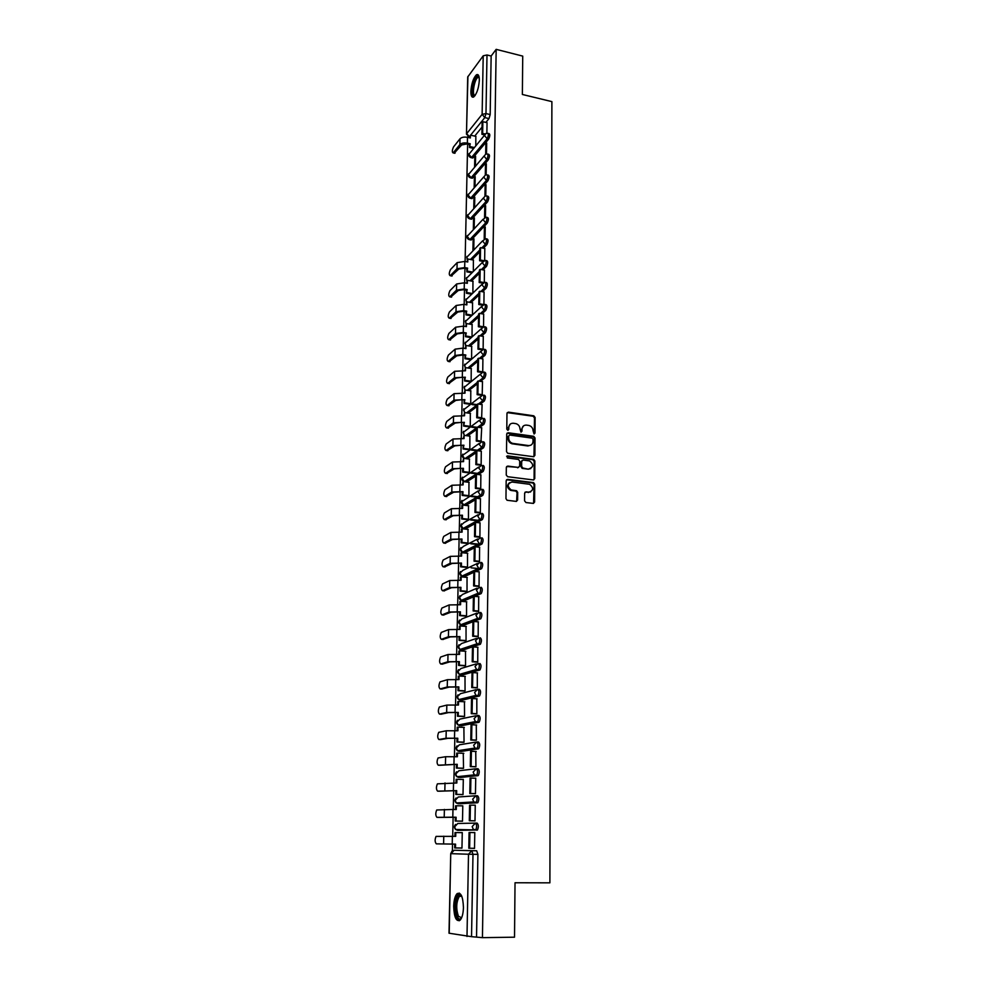 <?xml version="1.0" encoding="UTF-8"?>
<svg xmlns="http://www.w3.org/2000/svg" width="987" height="987" viewBox="0 0 987 987"><rect width="100%" height="100%" fill="white"/><g stroke="black" fill="none" stroke-linecap="round" stroke-linejoin="round"><path stroke-width="1.48" d="M534.041 433.947L535.028 433.046L535.114 417.476L533.819 415.823L508.416 412.134L506.973 413.393L506.787 429.098L507.774 430.27L508.786 429.382L508.811 427.346C509.119 424.509 510.649 423.152 513.4 423.25L515.917 423.633C518.446 424.447 519.804 426.211 520.001 428.913L520.963 432.121L521.963 431.22L521.975 429.197C522.271 426.372 523.789 425.015 526.515 425.113L529.007 425.483C531.524 426.298 532.881 428.05 533.079 430.751L534.041 433.947M534.251 433.947L534.473 417.908L533.177 416.255L507.232 412.615M508.021 430.283L508.811 427.346M521.185 432.121L521.975 429.197M479.324 80.28C479.287 75.654 478.325 73.828 476.425 74.802C473.328 77.998 471.478 83.537 470.873 91.396C470.885 96.06 471.86 97.898 473.785 96.911C476.869 93.728 478.72 88.188 479.324 80.28M463.446 907.534C462.989 896.393 460.843 891.792 457.006 893.716C455.032 896.023 453.921 900.206 453.699 906.276C454.106 917.404 456.265 922.031 460.152 920.143C462.126 917.824 463.224 913.617 463.446 907.534M524.566 500.853L525.985 502.543L533.19 503.395L534.621 502.05L534.72 484.247L533.572 482.618L507.626 479.361L506.171 480.694L505.961 498.645L507.059 500.261L516.176 501.384L517.62 500.027L517.694 492.353L516.583 490.736L511.13 489.947C507.022 486.27 507.318 483.63 512.019 482.026L529.661 484.296C533.807 487.911 533.548 490.551 528.884 492.205L526.071 491.859L524.628 493.192L524.566 500.853M496.165 49.35L522.728 56.111L522.37 94.468L551.893 101.624L549.895 882.834L515.029 882.76L514.523 937.194L482.446 937.65L496.165 49.35L491.144 56.025L486.998 54.976L485.974 113.579L484.802 117.601L470.602 135.182M533.473 456.71L534.892 455.402L535.003 437.944L533.745 436.303L508.169 432.75L506.726 434.033L506.516 451.627L507.725 453.28L533.473 456.71M534.855 460.978L534.757 478.609L533.338 479.941L507.663 476.709L506.245 475.018L506.331 467.394L507.787 466.074L518.224 467.419L519.655 466.111L519.705 461.089L518.508 459.448L507.293 457.943L507.478 455.883L533.659 459.35L534.855 460.978L534.201 461.373L534.09 478.991L534.757 478.609M466.999 936.49L468.504 854.236L450.96 853.656L454.131 850.239L476.672 850.769L471.761 850.708L472.983 854.323L471.539 936.675L448.999 933.208L450.738 853.644L449.221 933.295M467.789 136.625L467.776 137.39M467.628 144.201L465.099 261.493M464.939 268.489L464.63 282.85M464.482 289.882L464.174 304.415M464.013 311.473L463.705 326.191M463.545 333.273L463.224 348.164M463.076 355.283L462.743 370.359M462.595 377.503L462.261 392.752M462.113 399.932L461.78 415.379M461.62 422.584L461.287 438.216M461.126 445.458L460.793 461.274M460.633 468.541L460.287 484.555M460.127 491.859L459.782 508.071M459.621 515.411L459.263 531.82M459.103 539.198L458.745 555.804M458.597 563.207L458.227 580.035M458.067 587.475L457.697 604.5M457.536 611.965L457.166 629.212M457.006 636.726L456.636 654.184M456.463 661.722L456.08 679.401M455.92 686.977L455.538 704.878M455.377 712.491L454.982 730.627M454.822 738.264L454.427 756.634M454.254 764.308L453.86 782.913M453.687 790.624L453.28 809.463M453.119 817.224L452.7 836.297M452.539 844.095L452.391 850.806M482.446 937.65L471.539 936.675M491.144 56.025L490.181 114.566L488.997 118.588L485.863 122.425M482.051 127.113L474.722 136.107M467.924 76.406L466.469 134.195L467.715 76.986L483.211 55.803L486.998 54.976M486.505 153.935L486.69 143.115L485.851 144.127L486.677 144.312M475.401 166.211L475.598 156.328L474.784 157.291L475.574 157.476M486.147 174.822L486.332 163.78L485.481 164.767L486.32 164.952M474.994 186.864L475.191 176.661L474.377 177.598L475.166 177.771M485.777 195.907L485.974 184.643L485.123 185.605L485.962 185.778M474.587 207.702L474.784 197.178L473.97 198.103L474.772 198.264M485.419 217.189L485.616 205.703L484.753 206.628L485.592 206.801M474.167 228.725L474.377 217.88L473.55 218.781L474.365 218.941M485.049 238.681L485.246 226.961L484.383 227.861L485.234 228.034M473.748 249.958L473.97 238.792L473.143 239.656L473.945 239.816M484.666 260.371L484.814 248.477M473.328 271.376L473.39 260.05M484.296 282.257L484.444 270.142M472.896 293.003L472.958 281.344M483.914 304.366L484.062 292.016M472.465 314.828L472.539 302.836M483.531 326.685L483.679 314.1M472.033 336.863L472.107 324.526M483.137 349.201L483.285 336.394M471.601 358.997L471.675 346.425M482.742 371.939L482.902 358.91M471.157 381.229L471.231 368.533M482.199 394.911L482.495 381.648M470.725 403.683L470.787 390.852M481.631 418.13L482.1 404.608M470.268 426.347L470.33 413.393M480.977 441.596L481.693 427.79M469.824 449.221L469.886 436.143M480.25 465.173L481.138 464.754L481.286 451.207M469.368 472.329L469.417 459.115M479.83 488.923L480.731 488.54L480.866 474.858M468.035 496.116L468.911 495.671L468.961 482.31M479.411 512.919L480.311 512.561L480.447 498.743M467.579 519.643L468.443 519.236L468.492 505.739M478.991 537.15L479.904 536.829L480.027 522.863M467.098 543.405L467.974 543.023L468.011 529.402M478.559 561.628L479.472 561.344L479.596 547.242M466.629 567.402L467.505 567.056L467.53 553.288M478.127 586.364L479.053 586.105L479.151 571.855M466.135 591.632L467.024 591.336L467.036 577.42M477.696 611.348L478.621 611.126L478.707 596.728M465.654 616.122L466.543 615.851L466.543 601.786M477.252 636.59L478.177 636.405L478.251 621.859M465.161 640.847L466.049 640.612L466.037 626.412M476.807 662.092L477.745 661.944L477.794 647.238M464.667 665.818L465.556 665.633L465.519 651.272M476.363 687.865L477.289 687.742L477.313 672.887M464.161 691.06L465.062 690.9L465 676.391M475.907 713.909L476.844 713.823L476.82 698.808M463.656 716.55L464.556 716.439L464.445 701.769M475.45 740.213L476.388 740.164L476.302 725.001M463.15 742.298L464.05 742.224L463.878 727.407M474.981 766.813L475.931 766.8L475.746 751.465M462.632 768.318L463.532 768.293L463.261 753.303M474.513 793.684L475.463 793.708L475.734 778.151L475.092 778.212M462.101 794.609L463.014 794.621L463.31 779.397L462.558 779.471M474.044 820.839L474.994 820.913L475.265 805.182L470.404 805.145L470.12 820.715L474.994 820.826M461.583 821.172L462.496 821.233L462.792 805.848L456.364 805.774L456.278 809.537L452.959 809.463L452.799 817.174L456.117 817.248L438.894 817.409M474.796 832.51L473.834 832.51L474.796 832.522L474.525 848.401L473.563 848.376L474.525 848.401M462.261 832.572L461.348 832.572L462.261 832.596L461.965 848.117L461.04 848.104L461.965 848.104M477.017 830.203L473.242 829.277L472.181 826.575L475.401 823.109L477.14 823.146C478.621 824.75 478.732 827.032 477.461 829.981L457.635 830.338L456.845 829.462M475.968 795.769L477.597 795.818C479.077 797.36 479.176 799.618 477.893 802.591L459.868 803.8L457.376 802.9M476.487 768.725L478.053 768.774C479.534 770.279 479.633 772.513 478.325 775.486L460.398 777.509L457.919 776.609M476.992 741.965L478.498 742.027C479.99 743.47 480.077 745.678 478.757 748.664L460.929 751.502L458.449 750.601M477.498 715.476L478.954 715.563C480.435 716.944 480.509 719.141 479.176 722.126L461.447 725.753L458.98 724.865M477.992 689.284L479.386 689.37C480.879 690.703 480.953 692.874 479.596 695.872L461.965 700.264L459.498 699.413M479.83 663.449C481.323 664.732 481.385 666.879 480.003 669.889L462.484 675.022L460.028 674.22M480.262 637.799C481.755 639.033 481.804 641.155 480.41 644.178L462.989 650.051L460.547 649.286M480.681 612.409C482.187 613.593 482.224 615.703 480.817 618.738L463.483 625.326L461.077 624.623M481.113 587.277C482.606 588.425 482.643 590.51 481.224 593.557L474.636 596.37M473.415 596.888L463.989 600.836L461.595 600.195M481.533 562.405C483.025 563.503 483.05 565.576 481.619 568.635L475.487 571.51M473.871 572.263L464.47 576.605L462.113 576.026M481.94 537.792C483.445 538.84 483.457 540.901 482.001 543.973L476.265 546.897M474.315 547.884L464.963 552.609L462.644 552.103M482.347 513.425C483.852 514.424 483.864 516.46 482.396 519.544L476.98 522.53M474.759 523.752L465.445 528.847L463.162 528.427M482.754 489.305C484.259 490.255 484.259 492.279 482.779 495.375L477.646 498.41M475.191 499.854L465.926 505.307L463.693 504.974L461.521 501.791L478.337 490.786M483.161 465.42C484.654 466.32 484.654 468.332 483.149 471.453L478.276 474.525M475.635 476.19L466.407 482.001M483.556 441.769C485.061 442.632 485.049 444.631 483.531 447.765L478.868 450.886M476.067 452.762L467.048 458.807M483.951 418.365C485.456 419.179 485.431 421.165 483.901 424.299L479.435 427.47M476.487 429.567L467.665 435.835M484.346 395.182C485.838 395.96 485.814 397.921 484.259 401.08L479.978 404.3M476.906 406.595L468.257 413.084M483.938 372.087L484.74 372.222C486.233 372.975 486.196 374.924 484.629 378.083L480.509 381.34M477.326 383.844L468.825 390.556M484.333 349.336L485.148 349.472C486.603 350.2 486.566 352.149 485.012 355.295L481.014 358.614M477.745 361.316L469.38 368.237M484.728 326.796L485.542 326.944C486.973 327.659 486.924 329.596 485.394 332.73L481.508 336.098M478.152 339.01L469.923 346.141M485.123 304.477L485.949 304.625C487.344 305.328 487.294 307.253 485.764 310.387L481.989 313.804M478.559 316.913L470.441 324.242M485.505 282.381L486.332 282.529C487.714 283.22 487.652 285.132 486.147 288.253L482.458 291.72M478.966 295.014L470.959 302.553M485.888 260.482L486.727 260.642C488.072 261.321 488.01 263.221 486.517 266.342L482.914 269.858M479.361 273.337L471.453 281.061M486.27 238.792L487.109 238.965C488.429 239.631 488.355 241.519 486.875 244.628L483.359 248.193M479.756 251.858L471.946 259.778M486.653 217.313L487.504 217.485C488.787 218.139 488.701 220.015 487.233 223.124L471.305 239.878L469.059 239.607M487.023 196.031L487.874 196.216C489.145 196.857 489.046 198.732 487.603 201.817L471.724 219.077L469.479 218.818M487.381 174.958L488.257 175.143C489.49 175.772 489.392 177.635 487.948 180.72L472.144 198.461L469.898 198.214M487.751 154.071L488.627 154.268C489.836 154.897 489.725 156.736 488.306 159.808L472.563 178.042L470.318 177.808M488.109 133.381L488.997 133.578C490.169 134.207 490.058 136.046 488.651 139.105L472.97 157.809L470.725 157.587M486.862 133.245L487.047 122.635L482.853 121.734L482.643 133.405L485.123 133.973M475.808 145.768L475.833 136.366M474.784 157.291L474.587 167.173M474.377 177.598L474.167 187.789M473.97 198.103L473.76 208.602M473.55 218.781L473.341 229.613M473.143 239.656L472.921 250.809M470.441 239.705L471.305 239.878M470.848 218.892L471.724 219.077M471.255 198.276L472.144 198.461M471.663 177.845L472.563 178.042M472.057 157.599L472.97 157.809M476.548 936.614L477.905 854.372L476.672 850.769M485.851 144.127L485.666 154.157L484.111 156.205L486.801 159.475L471.095 177.734L468.467 174.551L484.123 155.983M485.481 164.767L485.308 175.032M485.123 185.605L484.938 196.092M484.753 206.628L484.568 217.362M484.383 227.861L484.198 238.829M523.443 425.94L521.333 429.616M510.254 424.114L508.182 427.766M533.93 456.685L534.349 438.364L533.091 436.723L507.01 433.194M533.029 439.301L532.055 438.129L509.711 435.045L508.712 435.946L508.687 438.105C508.86 440.745 510.168 442.497 512.611 443.373L528.477 445.556C531.216 445.643 532.721 444.273 533.017 441.436L533.029 439.301M530.796 445.199L527.823 445.964L511.982 443.78C509.526 442.904 508.219 441.152 508.046 438.512L508.071 436.365M533.745 479.916L534.09 478.991M518.681 467.394L506.664 466.493M534.201 461.373L532.807 459.695L506.602 456.278M528.983 468.813C533.683 467.122 533.881 464.495 529.6 460.929L523.122 460.041L521.691 461.348L521.654 466.357L522.826 467.998L528.329 469.195L530.772 468.566M522.012 460.448L521.691 461.348M528.329 469.195L522.172 468.381L521 466.752L521.05 461.743M530.587 491.982L524.998 492.229M509.551 482.655C506.615 485.296 506.923 487.849 510.489 490.317L511.932 490.132M516.596 501.359L517.052 492.723L515.93 491.094L511.291 490.502M533.572 503.382L534.066 484.617L532.918 482.988L506.528 479.756M473.624 148.395L469.479 147.482L470.244 143.781L469.541 144.633L466.666 143.991L461.62 144.966L454.267 153.158M469.689 137.822L470.429 135.133L470.367 137.97L467.493 137.329C464.124 136.749 461.632 137.23 460.016 138.772L453.526 146.915C452.083 150.209 451.96 152.208 453.144 152.911L459.893 144.571C461.497 143.053 463.989 142.572 467.369 143.14L470.244 143.781M469.479 147.482L469.541 144.633M484.568 134.898L481.915 134.294L482.125 122.635L482.853 121.734M481.915 134.294L482.643 133.405M470.429 135.133L475.981 136.403M470.182 146.619L474.328 147.544M474.944 95.727L474.155 95.961C470.133 96.183 474.229 75.765 478.115 76.283L479.09 76.937M479.164 77.368L477.881 77.43C474.278 79.429 471.65 95.653 474.969 95.394L475.191 95.381M478.164 74.839L477.486 75.135C473.427 77.368 469.997 95.332 473.242 97.182M461.546 917.947C460.127 919.637 458.77 919.353 457.474 917.083C453.909 911.05 455.945 893.679 460.09 894.814L461.62 895.863M461.719 896.097L459.35 896.332C456.216 902.019 455.908 908.682 458.449 916.331L461.645 917.713M459.387 893.087L458.276 893.803C454.563 897.047 453.823 912.901 457.141 918.601L459.276 920.772M471.897 272.794L466.851 271.857L467.641 268.131L466.925 268.859L463.964 268.304L458.782 269.106L451.306 275.904M467.073 261.863L467.826 259.001L467.764 261.999L464.815 261.432L457.141 262.641L450.504 269.525C448.974 272.881 448.875 274.941 450.22 275.706L456.993 268.772L464.68 267.576L467.641 268.131M466.851 271.857L466.925 268.859M482.655 261.333L479.596 260.753L480.336 260L480.558 247.651L484.876 248.49M480.336 260L483.544 260.617M479.596 260.753L479.818 248.416L480.558 247.651M467.826 259.001L473.55 260.087M467.567 271.141L472.625 272.079M471.638 294.2L466.407 293.262L467.184 289.536L466.469 290.24L463.495 289.697L458.289 290.474L450.8 297.025M466.617 283.22L467.382 280.32L467.32 283.343L464.346 282.8L456.636 283.972L449.973 290.622C448.431 293.99 448.357 296.063 449.727 296.84L456.5 290.153L464.211 289.006L467.184 289.536M466.407 293.262L466.469 290.24M482.359 283.109L479.188 282.529L479.941 281.813L480.163 269.34L484.506 270.154M479.941 281.813L483.334 282.43M479.188 282.529L479.423 270.08L480.163 269.34M467.382 280.32L473.131 281.369M467.122 292.571L472.366 293.509M471.391 315.815L465.95 314.878L466.728 311.152L466.012 311.818L463.026 311.3L457.795 312.052L450.294 318.357M466.16 304.773L466.925 301.837L466.863 304.897L463.878 304.366L456.142 305.489L449.455 311.917C447.901 315.285 447.814 317.37 449.221 318.172L455.994 311.744L463.742 310.634L466.728 311.152M465.95 314.878L466.012 311.818M482.075 305.106L478.781 304.527L479.534 303.823L479.768 291.239L484.123 292.029M479.534 303.823L483.149 304.465M478.781 304.527L479.016 291.955L479.768 291.239M466.925 301.837L472.711 302.861M466.666 314.211L472.119 315.149M471.157 337.64L465.482 336.703L466.271 332.964L462.558 333.112L457.302 333.828L449.776 339.873M465.704 326.524L466.469 323.563L466.407 326.648L463.409 326.142L455.636 327.215L448.925 333.409C447.345 336.789 447.284 338.886 448.703 339.701L455.488 333.52L463.273 332.459L466.271 332.964M465.482 336.703L465.556 333.606M481.804 327.314L478.374 326.734L479.139 326.055L479.361 313.348L483.741 314.113M479.139 326.055L483.013 326.722M478.374 326.734L478.609 314.039L479.361 313.348M466.469 323.563L472.279 324.55M466.209 336.049L471.885 336.999M470.824 359.65L465.025 358.725L465.815 354.987L462.076 355.123L456.796 355.813L449.258 361.6M465.235 348.497L466.012 345.499L465.95 348.608L462.94 348.115L455.118 349.151L448.382 355.11C446.803 358.491 446.741 360.6 448.197 361.427L454.97 355.517L462.804 354.506L465.815 354.987M465.025 358.725L465.087 355.604M481.545 349.731L477.967 349.151L478.72 348.51L478.954 335.679L483.359 336.407M478.72 348.51L482.988 349.201M477.967 349.151L478.202 336.333L478.954 335.679M466.012 345.499L471.848 346.449M465.753 358.108L471.564 359.034M470.392 381.858L464.556 380.957L465.346 377.219L461.595 377.342L456.29 378.009L448.74 383.536M464.766 370.668L465.543 367.645L465.482 370.779L454.6 371.297L447.839 377.009C446.247 380.402 446.186 382.512 447.666 383.375L454.452 377.725L465.346 377.219M464.556 380.957L464.618 377.811M481.298 372.37L477.548 371.791L478.313 371.174L478.547 358.219L482.964 358.923M478.313 371.174L482.742 371.865M477.548 371.791L477.782 358.849L478.547 358.219M465.543 367.645L471.416 368.558M465.284 380.365L471.12 381.266M469.948 404.263L464.075 403.412L464.877 399.661L461.102 399.784L455.772 400.414L448.221 405.682M464.297 393.06L465.074 390.001L465.013 393.171L454.082 393.653L447.296 399.118C445.692 402.499 445.63 404.633 447.136 405.534L453.934 400.142L464.877 399.661M464.075 403.412L464.149 400.228M476.807 405.275L471.983 404.571M481.076 395.244L477.128 394.652L477.893 394.06L478.127 380.982L482.581 381.661M477.893 394.06L482.347 394.726M477.128 394.652L477.375 381.587L478.127 380.982M480.237 374.27L463.952 387.509L465.074 390.001L470.972 390.877M464.815 402.844L470.688 403.708M472.724 404.004L476.943 404.621M469.504 426.902L463.594 426.076L464.396 422.325L460.608 422.448L455.254 423.028L447.703 428.062M463.816 415.663L464.606 412.566L464.544 415.761L453.551 416.218L446.716 421.449C445.125 424.817 445.088 426.964 446.58 427.902L453.403 422.769L464.396 422.325M463.594 426.076L463.668 422.868M476.524 427.877L471.675 427.198M480.891 418.34L476.709 417.735L477.474 417.18L477.72 403.967L482.187 404.621M477.474 417.18L481.952 417.822M476.709 417.735L476.943 404.547L477.72 403.967M464.606 412.566L470.528 413.417M464.334 425.545L470.244 426.359M472.415 426.668L477.091 427.322M469.047 449.751L463.113 448.962L463.927 445.211L460.115 445.322L454.736 445.877L447.185 450.652M463.335 438.487L464.124 435.353L464.063 438.586L453.021 439.018L446.136 444.002C444.557 447.345 444.52 449.517 446.025 450.504L452.873 445.63L463.927 445.211M463.113 448.962L463.187 445.729M476.659 450.763L471.379 450.06M480.755 441.658L476.277 441.053L477.054 440.523L477.289 427.174L481.779 427.803M477.054 440.523L481.545 441.127M476.277 441.053L476.524 427.729L477.289 427.174M463.298 431.331L464.149 435.353L470.083 436.168M463.853 448.456L469.8 449.245M472.119 449.554L477.831 450.306M468.603 472.822L462.632 472.082L463.372 471.601L463.434 468.319L459.609 468.418L454.205 468.936L446.655 473.452M462.854 461.534L463.643 458.363L463.582 461.632L452.49 462.027L445.556 466.765C443.99 470.096 443.965 472.279 445.458 473.304L452.33 468.702L463.434 468.319M462.632 472.082L462.693 468.8M477.326 473.92L471.095 473.143M480.459 465.198L475.845 464.606L476.622 464.1L476.869 450.615L481.372 451.219M476.622 464.1L481.138 464.68M475.845 464.606L476.092 451.145L476.869 450.615M463.643 458.363L469.627 459.14M463.372 471.601L469.343 472.341M471.848 472.662L478.078 473.439M468.146 496.128L462.138 495.412L462.878 494.956L462.952 491.649L453.675 492.229L446.136 496.486M462.36 484.814L463.162 481.607L463.088 484.901L451.947 485.259L444.964 489.749C443.422 493.068 443.397 495.264 444.89 496.338L451.787 492.007L462.952 491.649M462.138 495.412L462.2 492.106M477.671 497.251L470.836 496.449M480.052 488.947L475.401 488.392L476.19 487.911L476.437 474.303L480.965 474.87M476.19 487.911L480.731 488.466M475.401 488.392L475.66 474.784L476.437 474.303M463.162 481.607L469.17 482.335M462.878 494.956L468.899 495.671M471.589 495.992L478.436 496.806M467.69 519.655L461.632 518.989L462.385 518.557L462.459 515.214L453.132 515.745L445.606 519.73M461.867 508.305L461.916 505.504L462.669 505.073L462.595 508.391L451.404 508.724L444.36 512.944C442.83 516.25 442.818 518.471 444.323 519.594L451.244 515.535L462.459 515.214M461.632 518.989L461.706 515.646M478.152 520.815L470.602 519.976M479.645 512.944L474.969 512.413L475.746 511.969L475.993 498.213L480.558 498.756M475.746 511.969L480.324 512.487M474.969 512.413L475.216 498.682L475.993 498.213M462.669 505.073L468.702 505.763M462.385 518.557L468.443 519.236M471.367 519.557L478.917 520.396M467.221 543.418L461.139 542.788L461.879 542.394L461.953 539.013L452.589 539.494L445.075 543.208M461.361 532.042L461.422 529.18L462.175 528.761L462.101 532.129L450.849 532.425L443.755 536.385C442.25 539.667 442.238 541.9 443.731 543.072L450.689 539.297L461.953 539.013M461.139 542.788L461.2 539.408M478.794 544.627L470.799 543.788M479.238 537.175L474.525 536.681L475.302 536.262L475.561 522.37L480.138 522.876M475.302 536.262L479.904 536.755M474.525 536.681L474.772 522.802L475.561 522.37M462.175 528.761L468.245 529.427M461.879 542.394L467.974 543.023M471.564 543.393L479.571 544.232M466.752 567.414L460.621 566.822L461.385 566.452L461.447 563.046L452.034 563.491L444.532 566.92M460.855 556.014L460.917 553.078L461.669 552.695L461.595 556.088L450.294 556.36L443.151 560.036C441.658 563.318 441.658 565.563 443.151 566.785L450.134 563.306L461.447 563.046M460.621 566.822L460.695 563.417M479.645 568.66L471.12 567.833M478.818 561.665L474.068 561.184L474.858 560.813L475.117 546.773L479.719 547.254M474.858 560.813L479.472 561.27M474.068 561.184L474.328 547.168L475.117 546.773M461.669 552.695L467.776 553.312M461.385 566.452L467.505 567.044M466.283 591.657L460.115 591.102L460.867 590.769L460.941 587.327L451.478 587.709L443.99 590.855M460.337 580.22L460.411 577.222L461.163 576.864L461.089 580.294L449.727 580.529L442.534 583.934C441.053 587.191 441.066 589.461 442.558 590.732L449.566 587.536L460.941 587.327M460.115 591.102L460.189 587.66M478.399 586.389L473.612 585.957L474.402 585.599L474.661 571.424L479.3 571.868M474.402 585.599L479.053 586.031M473.612 585.957L473.871 571.794L474.661 571.424M461.163 576.864L467.295 577.444M460.867 590.769L467.024 591.312M465.815 616.135L459.597 615.617L460.349 615.32L460.423 611.841L450.923 612.187L443.447 615.037M459.831 604.686L459.893 601.601L460.645 601.28L460.571 604.747L449.159 604.932L441.917 608.054C440.449 611.311 440.473 613.593 441.966 614.913L448.999 612.026L460.423 611.841M459.597 615.617L459.671 612.15M477.979 611.372L473.155 610.965L473.945 610.657L474.216 596.333L478.868 596.74M473.945 610.657L478.621 611.052M473.155 610.965L473.415 596.666L474.216 596.333M460.645 601.28L466.814 601.811M460.349 615.32L466.543 615.826M465.346 640.859L459.066 640.39L459.831 640.119L459.905 636.603L450.356 636.899L442.892 639.453M459.3 629.385L459.374 626.227L460.127 625.943L460.053 629.435L448.579 629.595L441.288 632.42C439.844 635.665 439.869 637.96 441.362 639.342L448.419 636.751L459.905 636.603M459.066 640.39L459.14 636.886M477.572 636.615L472.687 636.245L473.489 635.961L473.748 621.489L478.436 621.872M473.489 635.961L478.177 636.319M472.687 636.245L472.958 621.798L473.748 621.489M460.127 625.943L466.333 626.437M459.831 640.119L466.049 640.588M464.877 665.843L458.548 665.411L459.313 665.176L459.387 661.623L449.788 661.87L442.336 664.115M458.782 654.332L458.844 651.112L459.609 650.852L459.535 654.381L447.999 654.504L440.658 657.034C439.227 660.254 439.252 662.585 440.745 664.004L447.839 661.734L459.387 661.623M458.548 665.411L458.622 661.87M477.153 662.117L472.218 661.783L473.02 661.537L473.291 646.917L477.992 647.262M473.02 661.537L477.745 661.858M472.218 661.783L472.489 647.176L473.291 646.917M459.609 650.852L465.839 651.297M459.313 665.176L465.556 665.596M464.421 691.073L458.005 690.69L458.782 690.481L458.856 686.903L449.208 687.088L441.781 689.025M458.239 679.537L458.313 676.231L459.078 676.009L459.004 679.587L447.419 679.673L440.017 681.881C438.61 685.101 438.647 687.446 440.128 688.926L447.247 686.977L458.856 686.903M458.005 690.69L458.079 687.112M476.746 687.89L471.749 687.581L472.551 687.371L472.822 672.603L477.548 672.912M472.551 687.371L477.301 687.668M471.749 687.581L472.02 672.826L472.822 672.603M459.078 676.009L465.346 676.416M458.782 690.481L465.062 690.863M463.964 716.562L457.474 716.229L458.239 716.056L458.313 712.429L448.629 712.577L441.214 714.181M457.709 705.002L457.783 701.621L458.548 701.436L458.474 705.039L446.827 705.088L439.375 706.988C437.981 710.196 438.018 712.552 439.511 714.094L446.655 712.466L458.313 712.429M457.474 716.229L457.549 712.602M476.339 713.922L471.268 713.663L472.082 713.478L472.354 698.549L477.103 698.833M472.082 713.478L476.844 713.737M471.268 713.663L471.539 698.747L472.354 698.549M458.548 701.436L464.84 701.794M458.239 716.056L464.556 716.389M463.532 742.31L456.919 742.027L457.697 741.891L457.783 738.227L448.036 738.313L440.646 739.596M457.166 730.725L457.24 727.271L458.005 727.123L457.931 730.762L446.223 730.775L438.721 732.342C437.34 735.537 437.401 737.931 438.882 739.522L446.05 738.227L457.783 738.227M456.919 742.027L457.006 738.362M475.968 740.238L470.787 740.003L471.601 739.868L471.872 724.779L476.647 725.013M471.601 739.868L476.388 740.09M470.787 740.003L471.058 724.939L471.872 724.779M458.005 727.123L464.334 727.431M457.697 741.891L464.05 742.175M463.162 768.33L456.376 768.083L457.154 767.997L457.228 764.296L440.066 765.27M456.611 756.721L456.685 753.18L457.462 753.069L457.388 756.745L445.618 756.721L438.068 757.967C436.71 761.137 436.76 763.556 438.24 765.196L457.228 764.296M456.376 768.083L456.45 764.394M475.648 766.837L470.293 766.628L471.107 766.529L471.391 751.292L476.19 751.489M471.107 766.529L475.931 766.714M470.293 766.628L470.577 751.403L471.391 751.292M457.462 753.069L463.828 753.328M457.154 767.997L463.532 768.231M462.94 794.634L455.821 794.424L456.599 794.362L456.685 790.636L439.486 791.204M456.056 782.987L456.142 779.372L456.919 779.286L456.833 783.012L437.414 783.838C436.057 787.009 436.118 789.452 437.599 791.155L456.685 790.636M455.821 794.424L455.895 790.698M475.463 793.708L469.8 793.548L470.614 793.486L470.898 778.077L475.734 778.237M470.614 793.486L475.463 793.622M469.8 793.548L470.083 778.151L470.898 778.077M456.919 779.286L463.31 779.496M456.599 794.362L463.014 794.547M452.959 809.463L436.735 809.982C435.403 813.14 435.477 815.607 436.957 817.359L452.799 817.174M462.496 821.184L455.254 821.036L456.043 821.024L456.117 817.248M455.254 821.036L455.34 817.273M455.5 809.525L455.575 805.824L456.364 805.774M474.994 820.863L469.294 820.74L469.59 805.195L470.404 805.145M469.294 820.74L470.12 820.715M456.043 821.024L462.496 821.147M454.933 836.334L455.007 832.559L455.797 832.547L455.723 836.347L436.057 836.396C434.749 839.542 434.823 842.034 436.303 843.848L455.562 844.132L455.476 847.956L461.965 848.03M455.476 847.956L454.686 847.932L454.773 844.119M469.911 832.51L469.084 832.51L468.8 848.24L469.627 848.252L469.911 832.51L474.796 832.596M469.627 848.252L474.525 848.314M455.797 832.547L462.261 832.658M534.374 433.466L535.028 433.046M508.157 429.801L508.786 429.382M521.321 431.64L521.963 431.22M454.131 850.239L471.761 850.708L468.504 854.236L477.905 854.372M488.997 118.588L484.802 117.601L482.125 114.344L483.211 55.803M469.726 136.268L468.492 136.946M469.701 136.922L466.678 133.664L482.125 114.344L485.974 113.579L490.181 114.566M475.401 823.109C476.881 824.713 476.992 826.995 475.722 829.956L457.635 830.338L455.649 829.475L454.625 826.847L457.771 823.491L475.166 823.109M477.486 802.789L458.178 803.763L456.278 802.962L455.192 800.284L458.326 796.99L475.327 795.806M477.942 775.683L458.721 777.46L456.895 776.72L455.747 774.005L458.869 770.761L475.487 768.811M478.387 748.862L459.263 751.428L457.524 750.749L456.302 747.986L459.399 744.803L475.66 742.138M478.831 722.324L459.794 725.667L458.141 725.038L456.845 722.237L459.93 719.104L475.845 715.76M479.275 696.057L460.324 700.165L458.758 699.598L457.388 696.736L460.448 693.664L476.042 689.691M479.719 670.062L460.843 674.923L459.374 674.405L457.931 671.505L460.978 668.495L476.265 663.893M480.151 644.351L461.361 649.927L459.991 649.471L458.449 646.534L461.484 643.561L476.511 638.392M480.57 618.886L478.917 618.75L461.867 625.19L460.608 624.796L458.98 621.81L461.99 618.886L476.77 613.149M481.002 593.705L479.349 593.557L462.372 600.701L461.225 600.355L459.498 597.32L462.496 594.458L477.042 588.178M481.422 568.759L479.781 568.598L462.866 576.457L461.842 576.161L460.016 573.089L463.002 570.276L477.35 563.454M481.841 544.084L480.2 543.911L462.459 552.202L460.522 549.08L463.495 546.329L477.659 538.988M482.248 519.643L480.62 519.47L463.076 528.477L461.028 525.318L463.976 522.616L477.992 514.77M482.655 495.462L481.039 495.264L476.042 498.225M475.216 498.706L463.693 504.974L480.361 495.104L478.14 491.834L481.138 489.108C482.631 490.058 482.643 492.081 481.15 495.19L482.779 495.375M483.062 471.515L481.446 471.317L476.672 474.328M475.648 474.969L464.84 481.804M464.593 481.779L462.027 478.485L478.695 467.036M483.457 447.814L481.853 447.592L477.276 450.677M476.079 451.478L465.482 458.61M464.408 458.462L462.508 455.414L479.077 443.521M483.852 424.336L482.261 424.114L477.856 427.26M476.511 428.21L466.111 435.625M464.556 435.415L463.002 432.565L479.448 420.228M478.276 404.041L482.68 400.845L479.818 397.477L482.754 394.936C484.259 395.725 484.222 397.687 482.68 400.845L484.259 401.08L482.655 400.87L478.399 404.065M476.931 405.163L466.703 412.862M464.791 412.591L463.471 409.926L479.842 397.169M484.629 378.083L483.05 377.848L478.942 381.105M477.35 382.351L467.283 390.321M485.012 355.295L483.445 355.049L479.46 358.355M477.77 359.762L467.85 368.003M485.394 332.73L483.827 332.471L479.953 335.839M478.177 337.381L468.393 345.894M485.764 310.387L484.21 310.115L480.447 313.533M478.584 315.223L468.924 323.983M486.147 288.253L484.592 287.97L480.916 291.449M478.991 293.262L469.442 302.281M486.517 266.342L484.975 266.046L481.385 269.574M479.386 271.524L469.948 280.789M486.875 244.628L485.345 244.332L481.829 247.897M479.793 249.982L470.454 259.495M487.233 223.124L485.715 222.815L469.812 239.582L467.159 236.374L483.001 219.324M487.603 201.817L486.085 201.496L470.244 218.769L467.604 215.573L483.371 198.005M487.948 180.72L486.443 180.387L470.676 198.153L468.035 194.97L483.753 176.895M488.306 159.808L486.801 159.475C488.22 156.402 488.331 154.552 487.122 153.935L485.678 154.157M488.651 139.105L487.159 138.76L471.515 157.488L468.899 154.317L484.494 135.256M487.492 133.245C488.676 133.862 488.565 135.7 487.159 138.76L484.481 135.503L485.949 133.504L487.492 133.245M486.739 174.822C487.973 175.452 487.874 177.315 486.443 180.387L483.741 177.105L485.419 174.995L486.739 174.822M486.357 195.895C487.615 196.536 487.529 198.412 486.085 201.496L483.359 198.202L485.148 196.043L486.357 195.895M485.974 217.177C487.257 217.831 487.171 219.706 485.715 222.815L482.988 219.509L485.974 217.177M485.579 238.657C486.899 239.323 486.825 241.21 485.345 244.332L482.606 241.013L485.579 238.657M485.185 260.346C486.529 261.024 486.455 262.924 484.975 266.046L482.211 262.715L485.185 260.346M484.79 282.245C486.159 282.936 486.097 284.848 484.592 287.97L481.829 284.638L484.79 282.245M484.395 304.354C485.789 305.057 485.727 306.982 484.21 310.115L481.434 306.772L484.395 304.354M483.988 326.672C485.419 327.4 485.357 329.325 483.827 332.471L481.039 329.115L483.988 326.672M483.568 349.213C485.036 349.953 484.987 351.89 483.445 355.049L480.632 351.68L483.568 349.213M483.161 371.976C484.642 372.728 484.617 374.678 483.05 377.848L480.225 374.468L483.112 371.976M482.359 418.13C483.852 418.957 483.84 420.931 482.298 424.077L479.411 420.709L482.359 418.13M481.952 441.559C483.457 442.423 483.445 444.421 481.927 447.543L478.991 444.187L481.952 441.559M481.545 465.21C483.05 466.123 483.038 468.134 481.545 471.243L478.572 467.887L481.545 465.21M480.731 513.24C482.224 514.239 482.236 516.275 480.768 519.372L479.818 519.261L477.708 516.016L480.731 513.24M480.311 537.619C481.804 538.668 481.816 540.728 480.373 543.8L479.275 543.652L477.276 540.444L480.311 537.619M479.879 562.245C481.372 563.343 481.409 565.415 479.966 568.475L478.72 568.302L476.832 565.132L479.879 562.245M479.46 587.129C480.953 588.264 480.99 590.362 479.559 593.409L478.177 593.187L476.388 590.066L479.46 587.129M479.028 612.273C480.521 613.458 480.558 615.567 479.151 618.602L477.634 618.343L475.944 615.259L479.028 612.273M478.584 637.664C480.077 638.897 480.126 641.032 478.744 644.055L477.079 643.746L475.487 640.711L478.584 637.664M478.152 663.326C479.633 664.621 479.694 666.768 478.325 669.778L476.536 669.42L475.031 666.435L478.152 663.326M477.708 689.259C479.188 690.604 479.263 692.775 477.905 695.773L475.981 695.366L474.574 692.43L477.708 689.259M477.252 715.464C478.732 716.858 478.818 719.054 477.474 722.04L475.438 721.583L474.105 718.684L477.252 715.464M476.795 741.953C478.288 743.396 478.362 745.604 477.042 748.59L474.895 748.072L473.637 745.234L476.795 741.953M476.339 768.713C477.819 770.218 477.905 772.451 476.61 775.424L474.34 774.857L473.155 772.056L476.339 768.713M475.87 795.769C477.35 797.323 477.449 799.581 476.166 802.542L473.797 801.925L472.674 799.174L475.87 795.769M467.443 259.396L466.715 257.36L482.606 240.828M467.048 280.653L466.259 278.544L482.224 262.542M466.654 302.108L465.815 299.925L481.829 284.466M466.259 323.773L465.358 321.515L481.446 306.599M465.852 345.635L464.889 343.303L481.039 328.942M465.457 367.719L464.421 365.301L480.644 351.495M507.787 412.578L508.416 412.134M533.079 416.243L533.733 415.811M534.473 417.908L535.114 417.476M507.54 433.17L508.169 432.75M532.955 436.698L533.609 436.279M534.349 438.364L535.003 437.944M534.238 455.809L534.892 455.402M508.046 438.512L508.687 438.105M512.549 443.891L513.191 443.484M527.823 445.964L528.477 445.556M507.145 466.469L507.787 466.074M517.583 467.813L518.224 467.419M506.837 456.278L507.478 455.883M532.807 459.695L533.461 459.313M521 466.752L521.654 466.357M522.407 468.43L523.061 468.048M525.417 492.217L526.071 491.859M528.23 492.562L528.884 492.205M515.633 491.032L516.275 490.662M517.052 492.723L517.694 492.353M516.978 500.384L517.62 500.027M506.997 479.731L507.626 479.361M532.659 482.939L533.313 482.569M534.066 484.617L534.72 484.247M533.955 502.395L534.621 502.05M453.391 152.664L455.106 153.047M467.493 137.329L467.369 143.14M460.016 138.772L459.893 144.571M450.343 275.595L452.12 275.916M464.815 261.432L464.68 267.576M457.141 262.641L456.993 268.772M449.825 296.754L451.602 297.062M464.346 282.8L464.211 289.006M456.636 283.972L456.5 290.153M449.295 318.098L451.084 318.406M463.878 304.366L463.742 310.634M456.142 305.489L455.994 311.744M448.764 339.651L450.565 339.947M463.409 326.142L463.273 332.459M455.636 327.215L455.488 333.52M449.998 361.723L448.197 361.427L450.035 361.686M462.94 348.115L462.804 354.506M455.118 349.151L454.97 355.517M447.691 383.363L449.504 383.635L447.666 383.375M462.459 370.31L462.323 376.75M454.6 371.297L454.452 377.725M447.136 405.534L448.962 405.793M461.978 392.715L461.83 399.217M454.082 393.653L453.934 400.142M446.58 427.902L448.419 428.161M461.484 415.33L461.336 421.893M453.551 416.218L453.403 422.769M446.025 450.504L447.864 450.738M460.991 438.166L460.843 444.804M453.021 439.018L452.873 445.63M445.458 473.304L447.308 473.538M460.485 461.237L460.349 467.924M452.49 462.027L452.33 468.702M444.89 496.338L446.753 496.56M459.991 484.518L459.843 491.279M451.947 485.259L451.787 492.007M444.323 519.594L446.186 519.804M459.473 508.034L459.325 514.869M451.404 508.724L451.244 515.535M443.731 543.072L445.618 543.269M458.967 531.783L458.819 538.68M450.849 532.425L450.689 539.297M443.151 566.785L445.038 566.97M458.449 555.78L458.301 562.738M450.294 556.36L450.134 563.306M442.558 590.732L444.458 590.905M457.919 579.998L457.771 587.031M449.727 580.529L449.566 587.536M441.966 614.913L443.866 615.074M457.388 604.476L457.24 611.582M449.159 604.932L448.999 612.026M441.362 639.342L443.274 639.477M456.858 629.188L456.71 636.368M448.579 629.595L448.419 636.751M440.745 664.004L442.669 664.14M456.315 654.159L456.167 661.401M447.999 654.504L447.839 661.734M440.128 688.926L442.065 689.037M455.772 679.377L455.612 686.705M447.419 679.673L447.247 686.977M439.511 714.094L441.46 714.193M455.229 704.866L455.069 712.256M446.827 705.088L446.655 712.466M438.882 739.522L440.844 739.608M454.662 730.602L454.501 738.079M446.223 730.775L446.05 738.227M438.24 765.196L440.214 765.27M454.106 756.622L453.946 764.172M445.618 756.721L445.445 764.246M437.599 791.155L439.585 791.204M453.539 782.901L453.366 790.538M445.014 782.938L444.829 790.55M436.957 817.359L438.944 817.409M444.397 809.426L444.212 817.113M452.379 836.297L452.219 844.095M443.768 836.186L443.595 843.971M477.56 75.086L476.425 74.802M472.748 158.019L471.28 157.698C469.035 157.081 468.294 155.687 469.059 153.528M472.354 178.228L470.885 177.919C468.603 177.302 467.85 175.908 468.628 173.737M471.959 198.634L470.491 198.325C468.171 197.721 467.419 196.314 468.208 194.131M471.564 219.225L470.083 218.929C467.739 218.324 466.974 216.918 467.776 214.71M471.157 240.001L469.664 239.718C467.295 239.113 466.518 237.707 467.344 235.486M483.901 424.299L481.989 424.065L477.572 427.211M483.531 447.765L481.459 447.518L465.062 458.548M483.149 471.453L480.903 471.194L464.297 481.705C461.941 480.842 461.299 479.337 462.372 477.165M482.396 519.544L479.818 519.261L463.076 528.477C460.855 527.49 460.3 525.96 461.422 523.887M482.001 543.973L479.275 543.652L462.459 552.202C460.3 551.153 459.794 549.623 460.941 547.6M481.619 568.635L478.72 568.302L461.842 576.161C459.757 575.051 459.288 573.509 460.473 571.535M481.224 593.557L478.177 593.187L461.225 600.355C459.202 599.195 458.782 597.641 459.991 595.704M480.817 618.738L477.634 618.343L460.608 624.796C458.634 623.587 458.264 622.02 459.498 620.107M480.41 644.178L477.079 643.746L459.991 649.471C458.079 648.212 457.746 646.645 459.017 644.758M480.003 669.889L476.536 669.42L459.374 674.405C457.512 673.097 457.228 671.505 458.536 669.655M479.596 695.872L475.981 695.366L458.758 699.598C456.944 698.228 456.697 696.625 458.042 694.811M479.176 722.126L475.438 721.583L458.141 725.038C456.364 723.619 456.167 722.003 457.561 720.214M478.757 748.664L474.895 748.072L457.524 750.749C455.784 749.269 455.636 747.64 457.067 745.864M478.325 775.486L474.34 774.857L456.895 776.72C455.204 775.177 455.093 773.537 456.586 771.785M477.893 802.591L473.797 801.925L456.278 802.962C454.612 801.37 454.551 799.704 456.093 797.965M477.461 829.981L455.649 829.475C454.02 827.822 454.008 826.131 455.612 824.416M466.913 256.435L467.172 259.667M466.469 277.594L466.789 280.913M466.024 298.95L466.395 302.343M465.58 320.491L466.012 323.995M465.136 342.255L465.63 345.832M464.68 364.203L465.247 367.892M464.223 386.373L464.865 390.161M476.943 405.052L466.58 412.85M463.767 408.741L464.495 412.652M476.511 427.976L465.827 435.588M462.841 454.143C461.867 455.932 462.286 457.363 464.1 458.424M461.891 500.421C460.806 502.531 461.398 504.049 463.693 504.974M469.701 137.205L466.469 134.195M452.021 851.115L450.738 853.644M533.177 416.255L533.819 415.823M533.091 436.723L533.745 436.303M511.982 443.78L512.611 443.373M522.172 468.381L522.826 467.998M533.005 459.745L533.659 459.35M510.489 490.317L511.13 489.947M515.93 491.094L516.583 490.736M532.918 482.988L533.572 482.618M454.859 153.281L453.144 152.911M479.065 77.307L478.584 76.418M479.213 77.763L477.881 77.43M461.805 896.319L459.35 896.332M460.855 895.702L460.09 894.814M451.997 276.027L450.22 275.706M451.503 297.149L449.727 296.84M451.01 318.48L449.221 318.172M450.504 339.997L448.703 339.701"/></g></svg>
